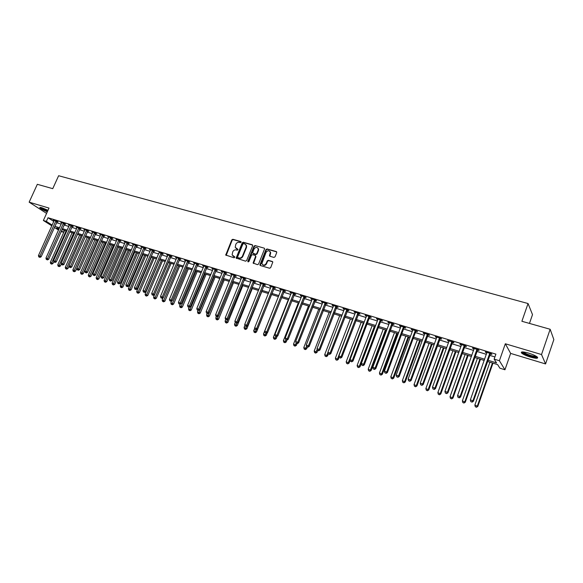 <?xml version="1.0" encoding="UTF-8"?>
<svg xmlns="http://www.w3.org/2000/svg" width="583" height="583" viewBox="0 0 583 583"><rect width="100%" height="100%" fill="white"/><g stroke="black" fill="none" stroke-linecap="round" stroke-linejoin="round"><path stroke-width="0.87" d="M241.092 242.244L240.801 241.53L232.865 239.285L231.786 239.883L225.745 255.048L234.111 257.81L234.898 256.986L232.107 254.924L232.734 251.834C233.521 250.304 234.679 249.67 236.195 249.925L237.23 250.224L238.017 249.415L235.204 247.309L235.838 244.284C236.632 242.754 237.784 242.12 239.3 242.375L240.334 242.666L241.092 242.244M528.497 353.087C522.849 351.564 520.546 351.549 521.574 353.05C523.162 354.384 526.114 355.732 530.421 357.087C536.083 358.64 538.415 358.654 537.402 357.139C535.799 355.798 532.826 354.442 528.497 353.087M47.995 210.281L41.932 207.759C40.205 207.264 39.513 207.286 39.87 207.825C41.058 208.976 43.536 210.303 47.296 211.826M273.923 257.424L275.038 256.811L276.736 252.607L276.284 251.557L267.072 248.956L265.965 249.56L259.872 264.974L260.368 265.527L269.565 268.231L270.687 267.626L272.8 262.08L272.29 261.461L268.34 260.324L267.225 260.929L266.205 263.443C264.514 265.622 263.079 265.659 261.891 263.545L266.023 252.41C267.765 250.209 269.208 250.202 270.352 252.395L269.463 255.689L269.965 256.287L273.923 257.424M550.148 329.264L553.85 339.583L545.571 363.945L541.52 354.537L550.148 329.264L521.887 321.277L528.052 303.532L58.628 175.731L52.747 188.666L37.327 184.308L29.15 202.17L49.001 208.073L43.375 220.483L46.356 221.402L48.017 217.736L495.9 354.136L494.151 359.121L499.398 360.739L504.951 369.768L499.886 368.186L497.612 364.594L487.395 361.431M541.52 354.537L505.323 343.773L499.398 360.739M252.665 245.793L252.235 244.758L243.3 242.236L242.215 242.834L236.151 258.08L245.538 261.169L246.638 260.572L252.665 245.793M255.099 245.567L264.172 248.132L264.667 248.708L258.575 264.07L257.46 264.675L253.088 262.999L255.587 256.447L255.157 255.398L252.592 254.662L251.492 255.259L248.941 261.519L247.833 261.585L247.87 261.206L253.999 246.172L255.099 245.567L264.172 248.132M29.15 202.17L46.589 213.393M48.017 217.736L53.825 221.467M56.493 222.691L61.215 224.134M64.05 225.002L68.845 226.474M71.687 227.341L76.555 228.835M79.412 229.709L84.36 231.225M87.217 232.1L92.245 233.637M95.109 234.512L100.218 236.079M103.089 236.96L108.278 238.549M111.156 239.431L116.425 241.041M119.318 241.93L124.675 243.57M127.575 244.459L133.011 246.121M135.919 247.01L141.443 248.701M144.358 249.597L149.977 251.317M152.899 252.213L158.605 253.962M161.535 254.858L167.336 256.629M170.272 257.533L176.168 259.333M179.112 260.237L185.102 262.073M188.054 262.977L194.139 264.842M197.105 265.746L203.292 267.641M206.258 268.552L212.547 270.476M215.528 271.394L221.919 273.347M224.907 274.265L231.4 276.255M234.395 277.165L240.998 279.191M244 280.11L250.719 282.165M253.729 283.09L260.557 285.182M263.574 286.1L270.512 288.228M273.536 289.153L280.598 291.318M283.63 292.243L290.808 294.444M293.847 295.377L301.149 297.614M304.195 298.547L311.621 300.821M314.674 301.754L322.224 304.064M325.285 305.004L332.966 307.358M336.034 308.298L343.853 310.688M346.929 311.628L354.872 314.062M357.955 315.009L366.044 317.487M369.134 318.435L377.361 320.949M380.459 321.896L388.832 324.461M391.936 325.416L400.455 328.025M403.567 328.972L412.232 331.632M415.351 332.587L424.176 335.283M427.295 336.245L436.273 338.993M439.407 339.947L448.546 342.753M451.687 343.708L460.985 346.557M464.134 347.519L473.6 350.427M476.756 351.389L486.397 354.34M489.552 355.309L494.909 356.949M57.047 221.642L58.03 221.941L56.857 221.19L53.25 220.09L54.175 220.68M64.604 223.952L65.595 224.251L64.436 223.5L60.792 222.393L61.725 222.99M72.248 226.284L73.247 226.59L72.095 225.84L68.408 224.717L69.355 225.329M79.973 228.645L80.979 228.951L79.842 228.201L76.111 227.064L77.065 227.691M87.778 231.028L88.798 231.342L87.669 230.591L83.901 229.44L84.863 230.074M95.67 233.44L96.705 233.754L95.583 233.003L91.779 231.845L92.748 232.486M103.657 235.875L104.7 236.195L103.592 235.445L99.737 234.271L100.721 234.927M111.725 238.338L112.781 238.666L111.681 237.915L107.789 236.727L108.781 237.398M119.887 240.837L120.958 241.158L119.865 240.415L115.93 239.212L116.928 239.897M128.143 243.351L129.222 243.687L128.143 242.936L124.157 241.726L125.17 242.419M136.488 245.902L137.581 246.237L136.517 245.494L132.487 244.262L133.507 244.969M144.934 248.482L146.042 248.817L144.985 248.074L140.911 246.835L141.939 247.556M153.475 251.091L154.59 251.433L153.548 250.69L149.423 249.429L150.465 250.165L150.538 249.772M159.144 252.65L162.212 253.335L163.247 254.071L162.11 253.729M170.848 256.396L171.992 256.746L170.979 256.01L166.76 254.72L167.824 255.471M179.695 259.092L180.854 259.45L179.848 258.714L175.578 257.409L176.656 258.167M188.637 261.825L189.81 262.182L188.819 261.446L184.498 260.135L185.591 260.9M197.688 264.595L198.876 264.952L197.899 264.216L193.527 262.882L194.635 263.662M206.848 267.386L208.044 267.757L207.082 267.021L202.658 265.673L203.788 266.453M216.111 270.221L217.328 270.592L216.38 269.856L211.906 268.493L213.043 269.28M225.497 273.084L226.721 273.456L225.789 272.727L221.256 271.343L222.196 272.079L222.487 271.722M234.985 275.978L236.232 276.364L235.313 275.635L230.73 274.236L231.896 275.038M244.598 278.914L245.851 279.301L244.955 278.572L240.313 277.158L241.224 277.887L241.566 277.544M254.319 281.888L255.594 282.274L254.713 281.553L250.012 280.117L251.215 280.94M264.172 284.89L265.462 285.284L264.587 284.562L259.836 283.112L261.053 283.943L261.118 283.506M274.134 287.936L275.446 288.337L274.593 287.616L269.776 286.151L271.015 286.982M284.227 291.019L285.553 291.42L284.723 290.706L279.84 289.219L281.101 290.064M294.451 294.138L295.792 294.546L294.976 293.839L290.035 292.331L291.311 293.183M304.8 297.301L306.155 297.716L305.361 297.002L300.362 295.479L301.163 296.186L301.324 295.77M315.279 300.5L316.656 300.923L315.877 300.216L310.812 298.671L311.599 299.378L311.759 298.955M325.897 303.743L327.289 304.166L326.531 303.466L321.401 301.899L322.166 302.606L322.326 302.183M336.646 307.022L338.053 307.452L337.317 306.753L332.121 305.171L332.871 305.871L333.031 305.448M347.541 310.353L348.962 310.79L348.248 310.09L342.986 308.487L344.356 309.376M358.574 313.72L360.017 314.164L359.325 313.472L353.99 311.839L354.697 312.539L355.382 312.743L355.433 312.284M369.753 317.13L371.218 317.582L370.548 316.89L365.14 315.243L366.547 316.154M369.075 316.445L368.791 316.868L369.484 317.05M381.078 320.592L382.565 321.044L381.916 320.358L376.436 318.69L377.864 319.615L377.922 319.141M380.429 319.907L380.138 320.329L380.816 320.512M392.556 324.097L394.057 324.556L393.438 323.871L387.884 322.18L388.518 322.865L389.335 323.113L389.386 322.639M391.645 323.82L392.293 324.017M404.187 327.646L405.71 328.112L405.112 327.435L399.486 325.722L400.958 326.662M403.582 326.968L403.29 327.406L403.932 327.573M415.97 331.246L417.515 331.72L416.947 331.049L411.241 329.308L412.735 330.262L412.786 329.781M415.395 330.576L415.103 331.013L415.723 331.173M427.922 334.897L429.489 335.378L428.942 334.708L423.163 332.944L423.724 333.614L424.679 333.906L424.723 333.418M440.034 338.599L441.623 339.08L441.098 338.417L435.246 336.631L436.784 337.601M452.313 342.345L453.924 342.84L453.428 342.177L447.489 340.363L449.056 341.346M464.76 346.149L466.393 346.645L465.926 345.989L459.907 344.152L461.496 345.151M477.382 350.004L479.037 350.507L478.599 349.858L472.5 347.993L474.11 348.998M490.179 353.91L491.863 354.42L491.454 353.779L485.267 351.892L486.9 352.904M529.459 323.419L532.505 314.623L528.052 303.532M505.323 343.773L510.642 353.407L545.571 363.945M510.642 353.407L504.951 369.768M64.327 230.3L63.46 232.238L61.128 231.509M487.833 360.192L496.527 362.881L494.151 359.121M54.86 226.321L59.575 227.778M62.41 228.653L67.205 230.139M70.047 231.014L74.915 232.522M77.765 233.404L82.713 234.934M85.57 235.816L90.591 237.368M93.462 238.258L98.563 239.832M101.435 240.721L106.623 242.324M109.502 243.213L114.771 244.845M117.664 245.734L123.013 247.396M125.913 248.285L131.35 249.969M134.25 250.865L139.774 252.577M142.689 253.474L148.308 255.216M151.23 256.119L156.929 257.883M159.859 258.786L165.659 260.579M168.596 261.49L174.485 263.305M177.429 264.216L183.419 266.067M186.371 266.985L192.456 268.865M195.422 269.783L201.601 271.693M204.575 272.611L210.864 274.557M213.837 275.475L220.228 277.45M223.216 278.375L229.709 280.379M232.704 281.305L239.307 283.353M242.309 284.278L249.021 286.355M252.031 287.281L258.859 289.394M261.869 290.327L268.814 292.477M271.838 293.409L278.893 295.588M281.924 296.528L289.102 298.744M292.141 299.684L299.443 301.943M302.49 302.883L309.908 305.179M312.962 306.126L320.519 308.458M323.58 309.405L331.261 311.781M334.329 312.728L342.141 315.148M345.216 316.095L353.16 318.551M356.242 319.506L364.331 322.005M367.421 322.96L375.649 325.503M378.746 326.465L387.112 329.052M390.216 330.014L398.736 332.645M401.847 333.607L410.512 336.289M413.631 337.251L422.456 339.976M425.575 340.946L434.561 343.722M437.687 344.691L446.826 347.512M449.967 348.481L459.273 351.36M462.414 352.336L471.887 355.258M475.036 356.235L484.677 359.215M46.356 221.402L52.186 225.096M58.548 230.074L54.357 227.428M51.851 225.847L43.375 220.483M59.16 228.704L56.646 227.924L58.876 229.338M61.39 230.926L63.46 232.238M484.24 360.454L474.598 357.466M471.45 356.49L461.976 353.553M458.836 352.577L449.529 349.691M446.396 348.721L437.25 345.887M434.124 344.917L425.145 342.134M422.019 341.164L413.194 338.431M410.082 337.47L401.41 334.78M398.298 333.819L389.787 331.173M386.682 330.211L378.309 327.617M375.212 326.662L366.984 324.112M363.894 323.15L355.812 320.643M352.73 319.688L344.779 317.225M341.704 316.27L333.891 313.851M330.823 312.903L323.142 310.52M320.082 309.573L312.532 307.234M309.478 306.286L302.052 303.983M299.006 303.043L291.711 300.777M288.672 299.837L281.494 297.614M278.463 296.674L271.408 294.488M268.384 293.548L261.439 291.398M258.422 290.465L251.601 288.345M248.591 287.412L241.879 285.335M238.877 284.402L232.274 282.354M229.279 281.429L222.786 279.417M219.798 278.492L213.407 276.51M210.434 275.584L204.145 273.638M201.179 272.72L194.992 270.804M192.033 269.885L185.948 267.998M182.996 267.08L177.006 265.229M174.062 264.31L168.174 262.488M165.237 261.578L159.436 259.778M156.506 258.874L150.808 257.103M147.885 256.199L142.267 254.458M139.359 253.554L133.835 251.841M130.927 250.945L125.491 249.262M122.59 248.358L117.241 246.704M114.348 245.807L109.087 244.175M106.201 243.279L101.019 241.675M98.141 240.786L93.04 239.205M90.176 238.316L85.154 236.756M82.298 235.875L77.35 234.337M74.5 233.455L69.632 231.947M66.79 231.065L61.995 229.578M185.496 260.871L169.42 299.37L172.255 300.624L188.907 261.519M194.511 263.618L194.671 263.232M203.627 266.409L203.795 266.016M212.861 269.222L213.021 268.836M222.196 272.079L222.363 271.685M231.655 274.965L231.815 274.564M241.224 277.887L241.384 277.486M250.909 280.846L251.069 280.438M260.71 283.834L260.871 283.433M270.636 286.865L270.796 286.457M280.685 289.933L280.846 289.525M290.859 293.045L291.026 292.63M343.708 309.179L343.875 308.757M354.697 312.539L354.858 312.109M365.825 315.935L365.986 315.498M377.099 319.375L377.259 318.937M388.518 322.865L388.686 322.428M400.098 326.4L400.259 325.955M411.831 329.985L411.992 329.533M423.724 333.614L423.885 333.163M435.778 337.295L435.938 336.843M447.999 341.026L448.159 340.574M460.388 344.808L460.548 344.349M472.944 348.649L473.112 348.182M485.683 352.533L485.85 352.066M236.057 248.511L236.662 248.788M238.01 249.386L237.026 249.101M232.981 256.097L233.55 256.367M234.891 256.957L233.921 256.673M241.114 241.836L233.229 239.606L232.151 240.203L226.168 255.471M252.658 245.1L243.658 242.557L242.572 243.155L236.581 258.531M243.665 243.607L242.9 244.029L237.616 256.914L237.908 257.642L239.001 257.963C240.531 258.233 241.697 257.591 242.492 256.046L246.106 247.214L246.266 245.53L244.758 243.92L243.665 243.607M245.764 244.547L246.624 245.844L246.463 247.535L242.856 256.36C242.054 257.905 240.896 258.539 239.365 258.269L238.272 257.948M255.573 255.733L255.944 256.76L253.518 263.516M255.449 245.888L254.356 246.492L248.212 261.956M258.131 250.209L258.276 248.897C257.103 246.842 255.689 246.886 254.028 249.036L252.577 252.978L255.624 254.246L256.731 253.641L258.131 250.209L258.48 250.522L258.626 249.211L257.868 248.001M258.48 250.522L257.081 253.955L255.981 254.56L253.416 253.824M269.922 251.382L270.694 252.709L269.885 256.258M262.7 264.82C264.172 265.877 265.454 265.527 266.555 263.749L266.205 263.443M272.713 261.803L268.683 260.63L267.568 261.235L266.555 263.749M276.714 251.907L267.415 249.269L266.307 249.874L260.302 265.505M64.633 230.394L50.313 262.372L52.958 263.531L53.818 261.599M51.275 263.866L50.685 263.669L51.741 264.128L51.275 263.866L66.119 230.861M50.685 263.669L50.313 262.372M52.958 263.531L51.741 264.128M55.881 220.891L39.928 256.105L38.434 255.609L54.226 220.389M57.236 221.431L41.138 256.797L39.928 256.105L39.404 257.132L38.806 256.928L39.404 257.132M39.892 257.402L41.138 256.797M38.434 255.609L38.806 256.928M72.095 232.712L57.746 264.864L60.399 266.03L61.397 263.793M58.715 266.373L58.118 266.169L59.182 266.635L58.715 266.373L73.596 233.178M58.118 266.169L57.746 264.864M60.399 266.03L59.182 266.635M79.638 235.044L65.26 267.393L67.919 268.559L69.056 266.001M66.236 268.909L65.631 268.705L66.695 269.171L66.236 268.909L81.154 235.517M65.631 268.705L65.26 267.393M67.919 268.559L66.695 269.171M87.261 237.412L72.86 269.944L75.52 271.117L90.037 238.272M73.844 271.467L73.232 271.263L74.296 271.729L73.844 271.467L88.791 237.886M73.232 271.263L72.86 269.944M75.52 271.117L74.296 271.729M63.445 223.202L47.463 258.626L45.948 258.116L61.776 222.691M64.793 223.734L48.666 259.311L47.463 258.626L46.932 259.654L46.327 259.45L46.932 259.654M47.412 259.923L48.666 259.311M45.948 258.116L46.327 259.45M71.097 225.534L55.079 261.169L53.549 260.659L69.406 225.016M72.438 226.066L56.274 261.854L55.079 261.169L54.54 262.197L53.928 261.993L54.54 262.197M55.021 262.474L56.274 261.854M53.549 260.659L53.928 261.993M78.829 227.895L62.782 263.742L61.237 263.224L77.124 227.37M80.17 228.419L63.962 264.427L62.782 263.742L62.235 264.777L61.616 264.573L62.235 264.777M62.709 265.046L63.962 264.427M61.237 263.224L61.616 264.573M94.963 239.795L80.534 272.523L83.209 273.704L97.747 240.662M81.525 274.061L80.913 273.85L81.977 274.316L81.525 274.061L96.516 240.276M80.913 273.85L80.534 272.523M83.209 273.704L81.977 274.316M86.648 230.278L70.565 266.344L69.005 265.819L84.921 229.753M87.982 230.795L71.738 267.029L70.565 266.344L70.011 267.378L69.384 267.174L70.011 267.378M70.485 267.655L71.738 267.029M69.005 265.819L69.384 267.174M47.609 211.141C44.14 209.763 41.896 208.561 40.868 207.526L40.839 207.482M41.801 207.723L47.791 210.725M40.278 207.402C41.626 208.568 44.053 209.851 47.558 211.25M536.921 356.738C536.353 357.321 534.232 357.087 530.559 356.038C526.15 354.624 523.498 353.327 522.608 352.147L522.579 351.921M523.396 351.972L523.578 352.183C524.853 353.254 527.214 354.333 530.668 355.419C533.387 356.213 535.245 356.497 536.236 356.286M521.654 352.001L521.894 352.278C523.476 353.604 526.405 354.945 530.683 356.293C534.079 357.284 536.396 357.641 537.613 357.364M102.746 242.215L88.295 275.132L90.977 276.313L105.545 243.075M89.301 276.677L88.674 276.466L89.746 276.94L89.301 276.677L104.321 242.696M88.674 276.466L88.295 275.132M90.977 276.313L89.746 276.94M94.548 232.69L78.443 268.974L76.861 268.442L92.806 232.158M95.882 233.2L79.601 269.652L78.443 268.974L77.874 270.016L77.248 269.805L77.874 270.016M78.341 270.286L79.601 269.652M76.861 268.442L77.248 269.805M110.624 244.649L96.144 277.77L98.833 278.951L113.423 245.523M97.15 279.323L96.523 279.111L97.594 279.585L97.15 279.323L112.206 245.144M96.523 279.111L96.144 277.77M98.833 278.951L97.594 279.585M102.542 235.131L86.401 271.634L84.805 271.102L100.779 234.592M103.869 235.634L87.559 272.312L86.401 271.634L85.832 272.676L85.191 272.465L85.832 272.676M86.291 272.953L87.559 272.312M84.805 271.102L85.191 272.465M118.582 247.119L104.08 280.438L106.769 281.625L121.388 247.986M105.093 281.997L104.452 281.786L105.53 282.259L105.093 281.997L120.185 247.615M104.452 281.786L104.08 280.438M106.769 281.625L105.53 282.259M110.624 237.594L94.453 274.323L92.835 273.784L108.839 237.048M111.943 238.09L95.597 275.001L94.453 274.323L93.87 275.373L93.222 275.154L93.87 275.373M94.329 275.642L95.597 275.001M92.835 273.784L93.222 275.154M126.628 249.611L112.096 283.134L114.8 284.322L129.448 250.486M113.124 284.701L112.475 284.489L113.561 284.963L113.124 284.701L128.245 250.114M112.475 284.489L112.096 283.134M114.8 284.322L113.561 284.963M118.801 240.087L102.593 277.042L100.961 276.495L116.994 239.54M120.113 240.582L103.73 277.719L102.593 277.042L102.003 278.098L101.347 277.88L102.003 278.098M102.455 278.368L103.73 277.719M100.961 276.495L101.347 277.88M134.76 252.133L120.207 285.859L122.918 287.055L137.588 253.007M121.242 287.441L120.586 287.222L121.672 287.696L121.242 287.441L136.4 252.643M120.586 287.222L120.207 285.859M122.918 287.055L121.672 287.696M127.065 242.608L110.828 279.796L109.174 279.242L125.236 242.054M128.369 243.096L111.951 280.467L110.828 279.796L110.231 280.853L109.568 280.627L110.231 280.853M110.675 281.123L111.951 280.467M109.174 279.242L109.568 280.627M142.988 254.684L128.413 288.614L131.124 289.817L145.823 255.558M129.455 290.203L128.792 289.984L129.878 290.465L129.455 290.203L144.642 255.194M128.792 289.984L128.413 288.614M131.124 289.817L129.878 290.465M135.424 245.159L119.158 282.58L117.489 282.019L133.58 244.598M136.721 245.64L120.273 283.251L119.158 282.58L118.546 283.637L117.883 283.411L118.546 283.637M118.99 283.906L120.273 283.251M117.489 282.019L117.883 283.411M151.31 257.263L136.706 291.405L139.424 292.608L154.145 258.138M137.756 293.001L137.085 292.775L138.178 293.256L137.756 293.001L152.979 257.781M137.085 292.775L136.706 291.405M139.424 292.608L138.178 293.256M143.877 247.739L127.59 285.393L125.892 284.825L142.012 247.17M145.174 248.205L128.683 286.064L127.59 285.393L126.963 286.457L126.285 286.231L126.963 286.457M127.407 286.727L128.683 286.064M125.892 284.825L126.285 286.231M159.72 259.865L145.094 294.226L147.82 295.428L162.57 260.754M146.151 295.829L145.48 295.603L146.573 296.084L146.151 295.829L161.411 260.39M145.48 295.603L145.094 294.226M147.82 295.428L146.573 296.084M152.425 250.347L136.109 288.242L134.396 287.667L150.458 250.194M153.715 250.807L137.194 288.906L136.109 288.242L135.475 289.306L134.79 289.081L135.475 289.306M135.912 289.576L137.194 288.906M134.396 287.667L134.79 289.081M168.225 262.503L153.577 297.075L156.317 298.285L171.081 263.392M154.648 298.693L153.963 298.46L155.056 298.948L154.648 298.693L169.937 263.035M153.963 298.46L153.577 297.075M156.317 298.285L155.056 298.948M161.083 252.986L144.73 291.121L143.003 290.538L159.174 252.403M162.365 253.437L145.808 291.784L144.73 291.121L144.088 292.192L143.396 291.959L144.088 292.192M144.518 292.462L145.808 291.784M143.003 290.538L143.396 291.959M163.072 297.782L162.154 299.954L164.902 301.171L179.695 266.059M163.233 301.586L162.548 301.353L163.641 301.841L163.233 301.586L178.566 265.71M162.548 301.353L162.154 299.954M164.902 301.171L163.641 301.841M169.828 255.66L153.46 294.036L151.704 293.446L167.897 255.07M171.111 256.105L154.517 294.699L153.46 294.036L152.804 295.115L152.105 294.874L152.804 295.115M153.227 295.377L154.517 294.699M151.704 293.446L152.105 294.874M171.642 300.945L170.834 302.876L173.588 304.093L188.404 268.756M171.927 304.515L171.227 304.282L172.328 304.771L171.927 304.515L187.281 268.413M171.227 304.282L170.834 302.876M173.588 304.093L172.328 304.771M178.682 258.356L162.285 296.98L160.507 296.39L176.729 257.759M179.958 258.794L163.335 297.643L162.285 296.98L161.622 298.066L160.908 297.826L161.622 298.066M162.038 298.328L163.335 297.643M160.507 296.39L160.908 297.826M180.315 304.158L179.615 305.827L182.377 307.052L197.214 271.489M180.715 307.474L180.009 307.241L181.116 307.729L180.715 307.474L196.107 271.146M180.009 307.241L179.615 305.827M182.377 307.052L181.116 307.729M187.646 261.089L171.213 299.968L170.542 301.054L169.821 300.813L170.542 301.054M170.957 301.316L172.255 300.624M169.42 299.37L169.821 300.813M189.089 307.394L188.498 308.808L191.268 310.039L206.127 274.25M189.606 310.477L188.892 310.229L190 310.724L189.606 310.477L205.034 273.915M188.892 310.229L188.498 308.808M191.268 310.039L190 310.724M196.711 263.859L180.256 302.985L178.434 302.38L194.707 263.246M197.965 264.274L181.277 303.641L180.256 302.985L179.564 304.078L178.843 303.83L179.564 304.078M179.979 304.341L181.277 303.641M178.434 302.38L178.843 303.83M198.082 310.404L197.484 311.832L200.261 313.064L215.142 277.049M198.606 313.508L197.885 313.26L198.992 313.756L198.606 313.508L214.063 276.714M197.885 313.26L197.484 311.832M200.261 313.064L198.992 313.756M205.879 266.657L189.402 306.046L187.566 305.426L203.853 266.037M207.133 267.058L190.408 306.694L189.402 306.046L188.703 307.139L187.966 306.891L188.703 307.139M189.103 307.394L190.408 306.694M187.566 305.426L187.966 306.891M207.176 313.45L206.579 314.886L209.363 316.124L224.266 279.876M207.708 316.569L206.98 316.329L208.095 316.817L207.708 316.569L223.202 279.541M206.98 316.329L206.579 314.886M209.363 316.124L208.095 316.817M215.163 269.484L198.657 309.136L196.799 308.516L213.116 268.865M216.41 269.878L199.656 309.784L198.657 309.136L197.95 310.236L197.207 309.981L197.95 310.236M198.344 310.491L199.656 309.784M196.799 308.516L197.207 309.981M216.38 316.525L215.783 317.983L218.574 319.222L233.491 282.733M216.92 319.673L216.184 319.426L217.299 319.921L216.92 319.673L232.442 282.405M216.184 319.426L215.783 317.983M218.574 319.222L217.299 319.921M224.557 272.356L208.029 312.262L206.142 311.635L222.407 272.166M225.796 272.735L209.006 312.911L208.029 312.262L207.308 313.37L206.55 313.115L207.308 313.37M207.701 313.625L209.006 312.911M206.142 311.635L206.55 313.115M225.716 319.579L225.096 321.109L227.895 322.355L242.827 285.626M226.24 322.814L225.497 322.567L226.612 323.062L226.24 322.814L227.946 319.346M225.497 322.567L225.096 321.109M227.895 322.355L226.612 323.062M234.067 275.256L217.51 315.432L215.608 314.798L231.968 274.615M235.299 275.628L218.479 316.073L217.51 315.432L216.781 316.54L216.016 316.285L216.781 316.54M217.167 316.795L218.479 316.073M215.608 314.798L216.016 316.285M235.233 322.516L234.519 324.279L237.325 325.525L252.279 288.556M235.678 325.992L234.92 325.737L236.042 326.24L235.678 325.992L237.274 322.8M234.92 325.737L234.519 324.279M237.325 325.525L236.042 326.24M243.694 278.193L227.115 318.639L225.184 317.997L241.493 277.989M244.904 278.557L228.062 319.28L227.115 318.639L226.364 319.754L225.592 319.491L226.364 319.754M226.751 320.009L228.062 319.28M225.184 317.997L225.592 319.491M244.918 325.336L244.058 327.478L246.871 328.739L261.84 291.522M245.224 329.213L244.459 328.95L245.581 329.453L245.224 329.213L246.711 326.298M244.459 328.95L244.058 327.478M246.871 328.739L245.581 329.453M253.437 281.159L236.836 321.889L234.883 321.233L251.28 280.503M254.633 281.531L237.769 322.523L236.836 321.889L236.071 323.004L235.292 322.742L236.071 323.004M236.45 323.259L237.769 322.523M234.883 321.233L235.292 322.742M254.727 328.178L253.707 330.729L256.527 331.982L271.518 294.517M254.888 332.47L254.115 332.208L255.245 332.711L254.888 332.47L256.265 329.854M254.115 332.208L253.707 330.729M256.527 331.982L255.245 332.711M263.297 284.169L246.675 325.176L244.7 324.512L261.046 283.965M264.485 284.533L247.593 325.81L246.675 325.176L245.902 326.298L245.115 326.028L245.902 326.298M246.274 326.546L247.593 325.81M244.7 324.512L245.115 326.028M278.375 296.645L263.48 334.008L266.307 335.276L267.349 332.645M264.675 335.764L263.888 335.502L265.017 336.005L264.675 335.764L266.045 333.17M263.888 335.502L263.48 334.008M266.307 335.276L265.017 336.005M273.281 287.215L256.637 328.506L254.64 327.835L271.08 286.544M274.455 287.572L257.54 329.133L256.637 328.506L255.857 329.628L255.055 329.359L255.857 329.628M256.214 329.876L257.54 329.133M254.64 327.835L255.055 329.359M288.279 299.713L273.369 337.338L276.211 338.599L277.114 336.311M274.578 339.102L273.784 338.832L274.914 339.342L274.578 339.102L275.963 336.493M273.784 338.832L273.369 337.338M276.211 338.599L274.914 339.342M283.396 290.305L266.73 331.88L264.704 331.202L281.159 289.62M284.548 290.655L267.612 332.499L266.73 331.88L265.928 333.002L265.119 332.733L265.928 333.002M266.285 333.25L267.612 332.499M264.704 331.202L265.119 332.733M298.314 302.825L283.389 340.698L286.231 341.973L286.996 340.02M284.606 342.476L283.797 342.206L284.934 342.717L284.606 342.476L286.005 339.86M283.797 342.206L283.389 340.698M286.231 341.973L284.934 342.717M293.635 293.424L276.947 335.291L274.892 334.606L291.369 292.739M294.772 293.774L277.814 335.91L276.947 335.291L276.138 336.42L275.314 336.143L276.138 336.42M276.48 336.668L277.814 335.91M274.892 334.606L275.314 336.143M308.465 305.973L293.526 344.108L296.375 345.384L297.082 343.569M294.758 345.901L293.941 345.624L295.078 346.134L294.758 345.901L296.2 343.183M293.941 345.624L293.526 344.108M296.375 345.384L295.078 346.134M303.998 296.587L287.295 338.745L285.218 338.053L301.71 295.894M305.12 296.929L288.14 339.364L287.295 338.745L286.472 339.882L285.641 339.605L286.472 339.882M286.807 340.129L288.14 339.364M285.218 338.053L285.641 339.605M318.748 309.158L303.794 347.555L306.651 348.838L307.358 347.016M305.033 349.363L304.209 349.086L305.354 349.596L305.033 349.363L306.607 346.346M304.209 349.086L303.794 347.555M306.651 348.838L305.354 349.596M314.499 299.793L297.782 342.25L295.676 341.543L312.182 299.086M315.607 300.128L298.605 342.862L297.782 342.25L296.936 343.387L296.098 343.11L296.936 343.387M297.272 343.635L298.605 342.862M295.676 341.543L296.098 343.11M329.155 312.386L314.193 351.053L317.05 352.336L317.764 350.5M315.439 352.868L314.609 352.591L315.753 353.101L315.439 352.868L317.196 349.406M314.609 352.591L314.193 351.053M317.05 352.336L315.753 353.101M325.132 303.036L308.4 345.799L306.264 345.085L322.785 302.322M326.225 303.371L309.201 346.404L308.4 345.799L307.54 346.943L306.687 346.652L307.54 346.943M307.868 347.184L309.201 346.404M306.264 345.085L306.687 346.652M339.7 315.651L324.716 354.588L327.588 355.878L328.338 353.925M325.984 356.424L325.139 356.133L326.283 356.65L327.916 352.504M325.139 356.133L324.716 354.588M327.588 355.878L326.283 356.65M335.91 306.323L319.156 349.392L316.992 348.67L333.527 305.601M336.974 306.651L319.943 349.997L319.156 349.392L318.282 350.536L317.422 350.252L318.282 350.536M318.602 350.777L319.943 349.997M316.992 348.67L317.422 350.252M350.376 318.959L335.385 358.173L338.257 359.471L339.168 357.08M336.661 360.017L335.801 359.726L336.952 360.243L337.528 358.895L352.526 319.63M335.801 359.726L335.385 358.173M338.257 359.471L336.952 360.243M346.819 309.653L330.051 353.028L327.865 352.3L344.407 308.917M347.869 309.974L330.816 353.633L330.051 353.028L329.169 354.187L328.295 353.888L329.169 354.187M329.475 354.42L330.816 353.633M327.865 352.3L328.295 353.888M361.183 322.312L346.185 361.803L349.064 363.1L350.164 360.207M347.475 363.661L346.601 363.369L347.76 363.887L348.357 362.539L363.362 322.989M346.601 363.369L346.185 361.803M349.064 363.1L347.76 363.887M357.875 313.027L341.091 356.723L338.876 355.98L355.375 312.743M358.909 313.341L341.835 357.313L341.091 356.723L340.195 357.875L339.306 357.583L340.195 357.875M340.494 358.115L341.835 357.313M338.876 355.98L339.306 357.583M372.136 325.708L357.124 365.483L360.017 366.787L375.139 326.633M358.428 367.356L357.547 367.057L358.705 367.574L359.325 366.226L374.344 326.393M357.547 367.057L357.124 365.483M360.017 366.787L358.705 367.574M370.088 316.751L369.469 317.553L368.791 316.868L352.285 360.454L350.033 359.704L366.605 315.687M369.469 317.553L352.999 361.045L352.285 360.454L351.367 361.62L350.463 361.314L351.367 361.62M351.651 361.854L352.999 361.045M350.033 359.704L350.463 361.314M383.228 329.14L368.208 369.207L371.101 370.511L386.238 330.073M369.52 371.094L368.631 370.788L369.79 371.313L370.438 369.957L385.465 329.832M368.631 370.788L368.208 369.207M371.101 370.511L369.79 371.313M381.413 320.205L380.794 321.014L380.138 320.329L363.617 364.244L361.343 363.486L377.857 319.637M380.794 321.014L364.317 364.827L363.617 364.244L362.684 365.41L361.773 365.104L362.684 365.41M362.969 365.643L364.317 364.827M361.343 363.486L361.773 365.104M394.465 332.623L379.438 372.982L382.339 374.293L397.482 333.563M380.765 374.876L379.861 374.57L381.02 375.095L381.697 373.739L396.724 333.33M379.861 374.57L379.438 372.982M382.339 374.293L381.02 375.095M391.929 323.412L375.109 368.084L372.799 367.312L389.327 323.135M392.898 323.711L375.787 368.66L375.109 368.084L374.162 369.258L373.237 368.944L374.162 369.258M374.432 369.484L375.787 368.66M372.799 367.312L373.237 368.944M405.848 336.151L390.814 376.807L393.722 378.119L408.872 337.091M392.155 378.717L391.237 378.411L392.403 378.935L393.102 377.573L408.144 336.865M391.237 378.411L390.814 376.807M393.722 378.119L392.403 378.935M404.529 327.26L403.895 328.083L403.29 327.406L386.755 371.976L384.416 371.189L401.009 326.189M403.895 328.083L387.404 372.544L386.755 371.976L385.793 373.149L384.853 372.836L385.793 373.149M386.048 373.375L387.404 372.544M384.416 371.189L384.853 372.836M417.377 339.729L402.343 380.677L405.258 381.996L420.409 340.669M403.698 382.608L402.773 382.295L403.939 382.82L404.668 381.457L419.702 340.45M402.773 382.295L402.343 380.677M405.258 381.996L403.939 382.82M416.32 330.86L415.679 331.683L415.103 331.013L398.561 375.918L396.185 375.124L412.728 330.284M415.679 331.683L399.187 376.487L398.561 375.918L397.577 377.099L396.629 376.778L397.577 377.099M397.832 377.325L399.187 376.487M396.185 375.124L396.629 376.778M429.066 343.351L414.025 384.605L416.947 385.931L432.105 344.291M415.395 386.544L414.455 386.23L415.628 386.762L416.379 385.399L431.42 344.079M414.455 386.23L414.025 384.605M416.947 385.931L415.628 386.762M427.368 334.227L410.527 379.919L408.122 379.11L424.672 333.928M428.272 334.504L411.124 380.48L410.527 379.919L409.528 381.1L408.566 380.779L409.528 381.1M409.769 381.326L411.124 380.48M408.122 379.11L408.566 380.779M440.908 347.023L425.867 388.584L428.796 389.91L443.955 347.964M427.252 390.537L426.297 390.216L427.47 390.748L428.25 389.386L443.299 347.76M426.297 390.216L425.867 388.584M428.796 389.91L427.47 390.748M439.509 337.929L422.66 383.971L420.226 383.155L436.827 337.112M440.384 338.198L423.236 384.525L422.66 383.971L421.64 385.159L420.664 384.831L421.64 385.159M421.873 385.378L423.236 384.525M420.226 383.155L420.664 384.831M452.911 350.74L437.862 392.621L440.799 393.955L455.964 351.687M439.269 394.589L438.299 394.261L439.473 394.793L440.282 393.43L455.33 351.491M438.299 394.261L437.862 392.621M440.799 393.955L439.473 394.793M451.818 341.689L434.962 388.081L432.491 387.25L449.092 340.858M452.663 341.944L435.508 388.628L434.962 388.081L433.927 389.269L432.936 388.941L433.927 389.269M434.146 389.488L435.508 388.628M432.491 387.25L432.936 388.941M465.081 354.515L450.032 396.71L452.976 398.043L468.134 355.455M451.446 398.692L450.47 398.364L451.643 398.896L452.481 397.533L467.53 355.273M450.47 398.364L450.032 396.71M452.976 398.043L451.643 398.896M464.294 345.493L447.438 392.25L444.931 391.412L461.532 344.648M465.117 345.741L447.955 392.789L447.438 392.25L446.381 393.445L445.383 393.11L446.381 393.445M446.593 393.656L447.955 392.789M444.931 391.412L445.383 393.11M477.411 358.334L462.363 400.849L465.314 402.197L480.465 359.281M463.791 402.853L462.8 402.518L463.981 403.057L464.848 401.687L479.896 359.106M462.8 402.518L462.363 400.849M465.314 402.197L463.981 403.057M476.945 349.355L460.089 396.476L457.546 395.624L474.147 348.503M477.739 349.596L460.577 397.008L460.089 396.476L459.018 397.679L457.998 397.336L459.018 397.679M459.207 397.89L460.577 397.008M457.546 395.624L457.998 397.336M489.909 362.211L474.868 405.054L477.82 406.402L492.978 363.158M476.311 407.072L475.305 406.73L476.486 407.269L477.39 405.899L492.431 362.99M475.305 406.73L474.868 405.054M477.82 406.402L476.486 407.269M489.771 353.269L472.922 400.761L470.343 399.902L486.936 352.402M490.543 353.502L473.381 401.286L472.922 400.761L471.829 401.964L470.794 401.621L471.829 401.964M472.011 402.175L473.381 401.286M470.343 399.902L470.794 401.621M226.146 254.756L225.774 254.45M232.151 240.203L231.786 239.883M233.229 239.606L232.865 239.285M236.56 257.81L236.195 257.504M239.365 258.269L239.001 257.963M242.856 256.36L242.492 256.046M55.808 220.972L56.974 221.729M55.64 221.234L56.806 221.985M63.372 223.282L64.531 224.04M63.204 223.544L64.363 224.295M71.024 225.621L72.175 226.372M70.856 225.883L72.008 226.634M78.756 227.975L79.893 228.725M78.588 228.244L79.725 228.995M86.576 230.365L87.705 231.116M86.401 230.628L87.537 231.378M94.475 232.777L95.597 233.528M94.308 233.047L95.43 233.79M102.47 235.211L103.577 235.962M102.295 235.481L103.41 236.232M110.551 237.682L111.652 238.425M110.376 237.951L111.477 238.702M118.721 240.174L119.814 240.917M118.546 240.444L119.639 241.194M126.985 242.696L128.063 243.439M126.81 242.973L127.896 243.716M135.343 245.246L136.415 245.99M135.169 245.523L136.24 246.266M143.797 247.826L144.854 248.569M143.622 248.103L144.679 248.846M152.352 250.435L153.395 251.178M152.178 250.719L153.22 251.455M161.003 253.073L162.038 253.816M160.828 253.357L161.855 254.101M169.755 255.748L170.775 256.484M169.573 256.032L170.593 256.768M178.609 258.451L179.615 259.187M178.427 258.735L179.433 259.471M187.566 261.184L188.557 261.92M187.383 261.468L188.382 262.204M196.631 263.946L197.608 264.682M196.449 264.237L197.426 264.974M205.799 266.744L206.768 267.48M205.617 267.036L206.586 267.772M215.083 269.579L216.031 270.308M214.901 269.871L215.856 270.599M224.477 272.443L225.41 273.172M224.295 272.742L225.227 273.471M233.987 275.351L234.905 276.072M233.798 275.642L234.723 276.371M243.607 278.288L244.51 279.009M243.424 278.579L244.328 279.308M253.35 281.261L254.239 281.983M253.168 281.56L254.057 282.281M263.21 284.271L264.084 284.985M263.028 284.57L263.902 285.291M273.201 287.317L274.054 288.031M273.012 287.616L273.864 288.337M283.309 290.4L284.147 291.114M283.119 290.706L283.957 291.42M293.548 293.526L294.364 294.24M293.358 293.832L294.175 294.546M303.911 296.689L304.712 297.396M303.728 296.995L304.523 297.709M314.412 299.895L315.192 300.602M314.222 300.201L315.002 300.908M325.044 303.138L325.81 303.838M324.855 303.452L325.62 304.151M335.823 306.425L336.559 307.124M335.626 306.738L336.369 307.438M346.732 309.755L347.446 310.447M346.535 310.069L347.257 310.768M357.787 313.129L358.479 313.822M357.59 313.45L358.29 314.142M368.988 316.547L369.658 317.232M380.335 320.009L380.983 320.694M391.834 323.521L392.461 324.199M391.638 323.842L392.264 324.527M403.487 327.078L404.092 327.755M415.3 330.678L415.883 331.355M427.273 334.336L427.827 334.999M427.077 334.664L427.63 335.334M439.414 338.038L439.939 338.701M439.21 338.373L439.735 339.036M451.723 341.791L452.219 342.454M451.519 342.134L452.014 342.789M464.199 345.602L464.666 346.251M463.995 345.938L464.462 346.594M476.85 349.457L477.288 350.106M476.646 349.8L477.083 350.449M489.676 353.378L490.084 354.019M489.472 353.721L489.88 354.362M39.87 207.825L40.067 207.402M226.117 255.361L225.745 255.048M236.523 258.386L236.151 258.08M248.198 261.891L247.833 261.585M523.046 351.943L522.608 352.147M368.813 316.809L369.491 317.495M380.196 320.205L380.845 320.89M391.732 323.652L392.359 324.337M403.429 327.15L404.026 327.828M415.278 330.707L415.861 331.377"/></g></svg>
